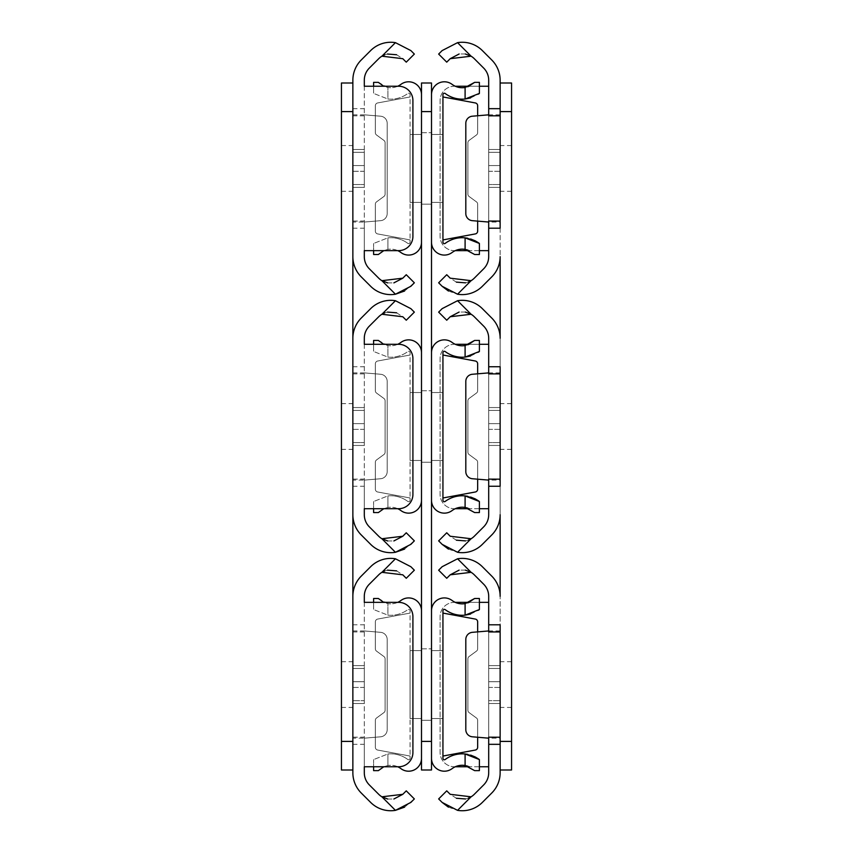 <?xml version="1.0" encoding="UTF-8"?>
<svg xmlns="http://www.w3.org/2000/svg" width="853" height="853" viewBox="0 0 853 853"><rect width="100%" height="100%" fill="white"/><g stroke="black" fill="none" stroke-linecap="round" stroke-linejoin="round"><path stroke-width="0.64" stroke-dasharray="4.26 3.2" d="M352.865 426.5L352.865 403.629L352.865 449.371L352.865 426.5L352.865 449.371L352.865 426.5L352.865 449.371L352.865 426.5L352.865 449.371L352.865 426.5L352.865 449.371L352.865 426.5L352.865 442.579L364.306 442.579L352.865 442.579L352.865 426.5M341.435 426.5L341.435 403.629L341.435 426.5M352.865 684.564L352.865 707.436L352.865 684.564L352.865 707.436L352.865 684.564L352.865 707.436L352.865 684.564L352.865 707.436L352.865 684.564L352.865 707.436L352.865 684.564L352.865 700.654L364.306 700.654L352.865 700.654L352.865 684.564M341.435 684.564L341.435 707.436L341.435 684.564M352.865 168.436L352.865 145.564L352.865 191.307L352.865 168.436L352.865 191.307L352.865 168.436L352.865 191.307L352.865 168.436L352.865 191.307L352.865 168.436L352.865 191.307L352.865 168.436L352.865 184.515L364.306 184.515L352.865 184.515L352.865 152.346L352.865 168.436M341.435 168.436L341.435 145.564L341.435 168.436M352.865 83.008L352.865 111.604L352.865 83.008L341.435 83.008L341.435 769.992L352.865 769.992L352.865 741.396L352.865 769.992M341.435 741.396L352.865 741.396L352.865 111.604L341.435 111.604M364.306 700.654L364.306 668.485L352.865 668.485L364.306 668.485L364.306 700.654L364.306 668.485L352.865 668.485L364.306 668.485L364.306 700.654L352.865 700.654L364.306 700.654L364.306 668.485L352.865 668.485L364.306 668.485L364.306 700.654L352.865 700.654L364.306 700.654M396.624 570.87L402.787 574.815L406.263 578.281L414.345 570.199L410.879 566.723L395.44 558.779A28.448 28.448 0 0 0 370.639 566.723L361.245 576.116A28.597 28.597 0 0 0 352.865 596.343L352.865 772.786A28.597 28.597 0 0 0 361.245 793.013L370.639 802.406A28.448 28.448 0 0 0 395.44 810.35L381.899 796.809A17.017 17.017 0 0 1 378.721 794.314L369.328 784.92A17.156 17.156 0 0 1 364.306 772.786L364.306 737.184L352.865 737.184M352.865 687.422L352.865 665.617L352.865 703.512L352.865 665.617L352.865 687.422L364.306 687.422L364.306 703.512L364.306 665.617L364.306 687.422L364.306 681.707L364.306 687.422L352.865 687.422M352.865 630.953L364.306 630.953L380.63 632.329A7.144 7.144 0 0 1 387.187 639.451L387.187 729.678A7.144 7.144 0 0 1 380.63 736.8L364.306 738.176L352.865 738.176M364.306 630.953L380.63 632.329A7.144 7.144 0 0 1 387.187 639.451L387.187 729.678A7.144 7.144 0 0 1 380.63 736.8L364.306 738.176L364.306 596.343A17.156 17.156 0 0 1 369.328 584.209L378.721 574.815A17.017 17.017 0 0 1 381.899 572.32L395.44 558.779M364.306 738.176L364.306 737.184M364.306 602.357L364.306 766.772L398.618 766.772A14.298 14.298 0 0 0 412.916 752.474L412.916 616.655A14.298 14.298 0 0 0 398.618 602.357L364.306 602.357M387.443 570.156L384.692 570.945M404.578 807.151L414.345 798.93L406.263 790.848L402.787 794.314M387.699 799.026L393.851 799.016M364.306 442.579L364.306 410.421L352.865 410.421L364.306 410.421L364.306 442.579L364.306 410.421L352.865 410.421L364.306 410.421L364.306 442.579L352.865 442.579L364.306 442.579L364.306 410.421L352.865 410.421L364.306 410.421L364.306 442.579L352.865 442.579L364.306 442.579M396.624 312.806L402.787 316.751L406.263 320.216L414.345 312.134L410.879 308.658L395.44 300.714A28.448 28.448 0 0 0 370.639 308.658L361.245 318.052A28.597 28.597 0 0 0 352.865 338.278L352.865 514.722A28.597 28.597 0 0 0 361.245 534.948L370.639 544.342A28.448 28.448 0 0 0 395.44 552.286L381.899 538.744A17.017 17.017 0 0 1 378.721 536.249L369.328 526.855A17.156 17.156 0 0 1 364.306 514.722L364.306 479.119L352.865 479.119M352.865 429.358L352.865 407.553L352.865 445.447L352.865 407.553L352.865 429.358L364.306 429.358L364.306 445.447L364.306 407.553L364.306 429.358L364.306 423.642L364.306 429.358L352.865 429.358M352.865 372.889L364.306 372.889L380.63 374.264A7.144 7.144 0 0 1 387.187 381.387L387.187 471.613A7.144 7.144 0 0 1 380.63 478.736L364.306 480.111L352.865 480.111M364.306 372.889L380.63 374.264A7.144 7.144 0 0 1 387.187 381.387L387.187 471.613A7.144 7.144 0 0 1 380.63 478.736L364.306 480.111L364.306 338.278A17.156 17.156 0 0 1 369.328 326.145L378.721 316.751A17.017 17.017 0 0 1 381.899 314.256L395.44 300.714M364.306 480.111L364.306 479.119M364.306 344.292L364.306 508.708L398.618 508.708A14.298 14.298 0 0 0 412.916 494.409L412.916 358.591A14.298 14.298 0 0 0 398.618 344.292L364.306 344.292M387.443 312.091L384.692 312.88M404.578 549.087L414.345 540.866L406.263 532.784L402.787 536.249M387.699 540.962L393.851 540.951M364.306 184.515L364.306 152.346L352.865 152.346L364.306 152.346L364.306 184.515L364.306 152.346L352.865 152.346L364.306 152.346L364.306 184.515L352.865 184.515L364.306 184.515L364.306 152.346L352.865 152.346L364.306 152.346L364.306 184.515L352.865 184.515L364.306 184.515M396.624 54.741L402.787 58.686L406.263 62.152L414.345 54.07L410.879 50.594L395.44 42.65A28.448 28.448 0 0 0 370.639 50.594L361.245 59.987A28.597 28.597 0 0 0 352.865 80.214L352.865 256.657A28.597 28.597 0 0 0 361.245 276.884L370.639 286.277A28.448 28.448 0 0 0 395.44 294.221L381.899 280.68A17.017 17.017 0 0 1 378.721 278.185L369.328 268.791A17.156 17.156 0 0 1 364.306 256.657L364.306 221.055L352.865 221.055M352.865 171.293L352.865 149.488L352.865 187.383L352.865 149.488L352.865 171.293L364.306 171.293L364.306 187.383L364.306 149.488L364.306 171.293L364.306 165.578L364.306 171.293L352.865 171.293M352.865 114.824L364.306 114.824L380.63 116.2A7.144 7.144 0 0 1 387.187 123.322L387.187 213.549A7.144 7.144 0 0 1 380.63 220.671L364.306 222.047L352.865 222.047M364.306 114.824L380.63 116.2A7.144 7.144 0 0 1 387.187 123.322L387.187 213.549A7.144 7.144 0 0 1 380.63 220.671L364.306 222.047L364.306 80.214A17.156 17.156 0 0 1 369.328 68.08L378.721 58.686A17.017 17.017 0 0 1 381.899 56.191L395.44 42.65M364.306 222.047L364.306 221.055M364.306 86.228L364.306 250.643L398.618 250.643A14.298 14.298 0 0 0 412.916 236.345L412.916 100.526A14.298 14.298 0 0 0 398.618 86.228L364.306 86.228M387.443 54.027L384.692 54.816M404.578 291.022L414.345 282.801L406.263 274.719L402.787 278.185M387.699 282.897L393.851 282.887M500.135 426.5L500.135 403.629L500.135 449.371L500.135 426.5L500.135 449.371L500.135 426.5L500.135 449.371L500.135 426.5L500.135 449.371L500.135 426.5L500.135 449.371L500.135 426.5L500.135 442.579L488.694 442.579L500.135 442.579L500.135 426.5M511.565 426.5L511.565 403.629L511.565 426.5M500.135 684.564L500.135 707.436L500.135 684.564L500.135 707.436L500.135 684.564L500.135 707.436L500.135 684.564L500.135 707.436L500.135 684.564L500.135 707.436L500.135 684.564L500.135 700.654L488.694 700.654L500.135 700.654L500.135 684.564M511.565 684.564L511.565 707.436L511.565 684.564M500.135 168.436L500.135 145.564L500.135 191.307L500.135 168.436L500.135 191.307L500.135 168.436L500.135 191.307L500.135 168.436L500.135 191.307L500.135 168.436L500.135 191.307L500.135 168.436L500.135 184.515L488.694 184.515L500.135 184.515L500.135 152.346L500.135 168.436M511.565 168.436L511.565 145.564L511.565 168.436M500.135 228.199L500.135 624.801M500.135 486.263L500.135 366.737M500.135 83.008L511.565 83.008L511.565 769.992M488.694 700.654L488.694 668.485L500.135 668.485L488.694 668.485L488.694 700.654L488.694 668.485L500.135 668.485L488.694 668.485L488.694 700.654L500.135 700.654L488.694 700.654L488.694 668.485L500.135 668.485L488.694 668.485L488.694 700.654L500.135 700.654L488.694 700.654M448.422 807.151L457.56 810.35A28.448 28.448 0 0 0 482.361 802.406L491.754 793.013A28.597 28.597 0 0 0 500.135 772.786L500.135 596.343A28.597 28.597 0 0 0 491.754 576.116L482.361 566.723A28.448 28.448 0 0 0 457.56 558.779L442.121 566.723L438.655 570.199M500.135 687.422L500.135 665.617L500.135 703.512L500.135 665.617L500.135 687.422L488.694 687.422L488.694 703.512L488.694 665.617L488.694 687.422L488.694 681.707L488.694 687.422L500.135 687.422M500.135 630.953L488.694 630.953L488.694 631.892M488.694 737.237L488.694 630.953L472.37 632.329A7.144 7.144 0 0 0 465.813 639.451L465.813 729.678A7.144 7.144 0 0 0 472.37 736.8L488.694 738.176L500.135 738.176M457.56 558.779L471.101 572.32A17.017 17.017 0 0 1 474.279 574.815L483.672 584.209A17.156 17.156 0 0 1 488.694 596.343L488.694 602.357L454.382 602.357A14.298 14.298 0 0 0 440.084 616.655L440.084 752.474A14.298 14.298 0 0 0 454.382 766.772L488.694 766.772L488.694 772.786A17.156 17.156 0 0 1 483.672 784.92L474.279 794.314A17.017 17.017 0 0 1 471.101 796.809L457.56 810.35M488.694 602.357L488.694 766.772M455.257 766.772L454.382 766.772A14.298 14.298 0 0 1 440.084 752.474L440.084 616.655A14.298 14.298 0 0 1 454.382 602.357L455.257 602.357M469.235 602.357L479.397 602.357M465.301 570.103L459.149 570.113M450.213 574.815L446.737 578.281M456.376 798.259L450.213 794.314L446.737 790.848L438.655 798.93L442.121 802.406M465.557 798.973L468.308 798.184M479.397 766.772L469.225 766.772M488.694 442.579L488.694 410.421L500.135 410.421L488.694 410.421L488.694 442.579L488.694 410.421L500.135 410.421L488.694 410.421L488.694 442.579L500.135 442.579L488.694 442.579L488.694 410.421L500.135 410.421L488.694 410.421L488.694 442.579L500.135 442.579L488.694 442.579M448.422 549.087L457.56 552.286A28.448 28.448 0 0 0 482.361 544.342L491.754 534.948A28.597 28.597 0 0 0 500.135 514.722L500.135 338.278A28.597 28.597 0 0 0 491.754 318.052L482.361 308.658A28.448 28.448 0 0 0 457.56 300.714L442.121 308.658L438.655 312.134M500.135 429.358L500.135 407.553L500.135 445.447L500.135 407.553L500.135 429.358L488.694 429.358L488.694 445.447L488.694 407.553L488.694 429.358L488.694 423.642L488.694 429.358L500.135 429.358M500.135 372.889L488.694 372.889L488.694 373.827M488.694 479.173L488.694 372.889L472.37 374.264A7.144 7.144 0 0 0 465.813 381.387L465.813 471.613A7.144 7.144 0 0 0 472.37 478.736L488.694 480.111L500.135 480.111M457.56 300.714L471.101 314.256A17.017 17.017 0 0 1 474.279 316.751L483.672 326.145A17.156 17.156 0 0 1 488.694 338.278L488.694 344.292L454.382 344.292A14.298 14.298 0 0 0 440.084 358.591L440.084 494.409A14.298 14.298 0 0 0 454.382 508.708L488.694 508.708L488.694 514.722A17.156 17.156 0 0 1 483.672 526.855L474.279 536.249A17.017 17.017 0 0 1 471.101 538.744L457.56 552.286M488.694 344.292L488.694 508.708M455.257 508.708L454.382 508.708A14.298 14.298 0 0 1 440.084 494.409L440.084 358.591A14.298 14.298 0 0 1 454.382 344.292L455.257 344.292M469.235 344.292L479.397 344.292M465.301 312.038L459.149 312.049M450.213 316.751L446.737 320.216M456.376 540.194L450.213 536.249L446.737 532.784L438.655 540.866L442.121 544.342M465.557 540.909L468.308 540.12M479.397 508.708L469.225 508.708M488.694 184.515L488.694 152.346L500.135 152.346L488.694 152.346L488.694 184.515L488.694 152.346L500.135 152.346L488.694 152.346L488.694 184.515L500.135 184.515L488.694 184.515L488.694 152.346L500.135 152.346L488.694 152.346L488.694 184.515L500.135 184.515L488.694 184.515M448.422 291.022L457.56 294.221A28.448 28.448 0 0 0 482.361 286.277L491.754 276.884A28.597 28.597 0 0 0 500.135 256.657L500.135 80.214A28.597 28.597 0 0 0 491.754 59.987L482.361 50.594A28.448 28.448 0 0 0 457.56 42.65L442.121 50.594L438.655 54.07M500.135 171.293L500.135 149.488L500.135 187.383L500.135 149.488L500.135 171.293L488.694 171.293L488.694 187.383L488.694 149.488L488.694 171.293L488.694 165.578L488.694 171.293L500.135 171.293M500.135 114.824L488.694 114.824L488.694 115.763M488.694 221.108L488.694 114.824L472.37 116.2A7.144 7.144 0 0 0 465.813 123.322L465.813 213.549A7.144 7.144 0 0 0 472.37 220.671L488.694 222.047L500.135 222.047M457.56 42.65L471.101 56.191A17.017 17.017 0 0 1 474.279 58.686L483.672 68.08A17.156 17.156 0 0 1 488.694 80.214L488.694 86.228L454.382 86.228A14.298 14.298 0 0 0 440.084 100.526L440.084 236.345A14.298 14.298 0 0 0 454.382 250.643L488.694 250.643L488.694 256.657A17.156 17.156 0 0 1 483.672 268.791L474.279 278.185A17.017 17.017 0 0 1 471.101 280.68L457.56 294.221M488.694 86.228L488.694 250.643M455.257 250.643L454.382 250.643A14.298 14.298 0 0 1 440.084 236.345L440.084 100.526A14.298 14.298 0 0 1 454.382 86.228L455.257 86.228M469.235 86.228L479.397 86.228M465.301 53.974L459.149 53.984M450.213 58.686L446.737 62.152M456.376 282.13L450.213 278.185L446.737 274.719L438.655 282.801L442.121 286.277M465.557 282.844L468.308 282.055M479.397 250.643L469.225 250.643M431.501 462.241L421.499 462.241L421.499 390.759L421.499 462.241L421.499 390.759L421.499 462.241L431.501 462.241L431.501 390.759L431.501 462.241L421.499 462.241L431.501 462.241L431.501 390.759L431.501 462.241M431.501 204.176L421.499 204.176L421.499 132.695L421.499 204.176L421.499 132.695L421.499 204.176L431.501 204.176L431.501 132.695L431.501 204.176L421.499 204.176L431.501 204.176L431.501 132.695L431.501 204.176M431.501 720.305L421.499 720.305L421.499 648.824L421.499 720.305L421.499 648.824L421.499 720.305L431.501 720.305L431.501 648.824L431.501 720.305L421.499 720.305L431.501 720.305L431.501 648.824L431.501 720.305M421.499 111.604L421.499 83.008L431.501 83.008L431.501 769.992L421.499 769.992L421.499 111.604L431.501 111.604M421.499 390.759L431.501 390.759L421.499 390.759M421.499 132.695L431.501 132.695L421.499 132.695M421.499 648.824L431.501 648.824L421.499 648.824M421.499 610.791L421.499 758.338L421.499 610.791A12.87 12.87 0 0 0 400.931 600.48A17.017 17.017 0 0 1 387.902 603.615A17.017 17.017 0 0 0 397.743 602.357M421.499 718.525L421.499 650.604L421.499 718.525L421.499 650.604L421.499 718.525L410.058 718.525L421.499 718.525L410.058 718.525L410.058 650.604L421.499 650.604L410.058 650.604L410.058 718.525L421.499 718.525M397.743 766.772A17.017 17.017 0 0 0 387.902 765.514A17.017 17.017 0 0 1 400.931 768.649A12.87 12.87 0 0 0 421.499 758.338M373.603 602.357L373.603 609.543L373.603 598.497L378.359 598.497L387.902 603.615L387.902 615.152A28.448 28.448 0 0 0 407.777 609.65A1.429 1.429 0 0 1 410.058 610.791L410.058 758.338A1.429 1.429 0 0 1 407.777 759.479A1.429 1.429 0 0 0 410.058 758.338L410.058 756.046L377.676 750.054A2.858 2.858 0 0 1 375.341 747.239L375.341 720.327A2.858 2.858 0 0 1 376.514 718.023L383.935 712.586A2.858 2.858 0 0 0 385.098 710.282L385.098 658.847A2.858 2.858 0 0 0 383.935 656.543L376.514 651.106A2.858 2.858 0 0 1 375.341 648.802L375.341 621.89A2.858 2.858 0 0 1 377.676 619.075L410.058 613.083L410.058 610.791A1.429 1.429 0 0 0 407.777 609.65A28.448 28.448 0 0 1 387.902 615.152L373.603 609.543L387.902 615.152L387.902 603.615L383.775 602.357M383.765 766.772L387.902 765.514L387.902 753.977A28.448 28.448 0 0 1 407.777 759.479A28.448 28.448 0 0 0 387.902 753.977L373.603 759.586L387.902 753.977L387.902 765.514L383.775 766.772M383.935 656.543A2.858 2.858 0 0 1 385.098 658.847L385.098 710.282A2.858 2.858 0 0 1 383.935 712.586L376.514 718.023A2.858 2.858 0 0 0 375.341 720.327L375.341 747.239A2.858 2.858 0 0 0 377.676 750.054L410.058 756.046L410.058 613.083L377.676 619.075A2.858 2.858 0 0 0 375.341 621.89L375.341 648.802A2.858 2.858 0 0 0 376.514 651.106L383.935 656.543M410.058 650.604L421.499 650.604L410.058 650.604L410.058 718.525L410.058 650.604M378.359 770.632L373.603 770.632L373.603 759.586L373.603 766.772M431.501 610.791L431.501 758.338A12.87 12.87 0 0 0 452.069 768.649A17.017 17.017 0 0 1 465.098 765.514L465.098 753.977A28.448 28.448 0 0 0 445.223 759.479A1.429 1.429 0 0 1 442.942 758.338L442.942 756.046L475.324 750.054A2.858 2.858 0 0 0 477.659 747.239L477.659 720.327A2.858 2.858 0 0 0 476.486 718.023L469.065 712.586A2.858 2.858 0 0 1 467.902 710.282L467.902 658.847A2.858 2.858 0 0 1 469.065 656.543L476.486 651.106A2.858 2.858 0 0 0 477.659 648.802L477.659 621.89A2.858 2.858 0 0 0 475.324 619.075L442.942 613.083L442.942 610.791A1.429 1.429 0 0 1 445.223 609.65A28.448 28.448 0 0 0 465.098 615.152L465.098 603.615A17.017 17.017 0 0 1 452.069 600.48A12.87 12.87 0 0 0 431.501 610.791M431.501 718.525L431.501 650.604L431.501 718.525L431.501 650.604L431.501 718.525L442.942 718.525L431.501 718.525L442.942 718.525L442.942 650.604L431.501 650.604L442.942 650.604L442.942 718.525L431.501 718.525M477.659 631.881L477.659 648.802A2.858 2.858 0 0 1 476.486 651.106L469.065 656.543A2.858 2.858 0 0 0 467.902 658.847L467.902 710.282A2.858 2.858 0 0 0 469.065 712.586L476.486 718.023A2.858 2.858 0 0 1 477.659 720.327L477.659 737.248M442.942 650.604L431.501 650.604L442.942 650.604L442.942 718.525L442.942 650.604M479.397 759.586L479.397 770.632L474.641 770.632L467.924 766.25M470.653 755.108L467.764 754.372M465.098 603.615L467.924 602.879M470.568 614.053L478.405 610.258M442.942 756.046L442.942 613.083M479.397 609.543L479.397 598.497L474.641 598.497M421.499 352.726L421.499 500.274L421.499 352.726A12.87 12.87 0 0 0 400.931 342.416A17.017 17.017 0 0 1 387.902 345.55A17.017 17.017 0 0 0 397.743 344.292M421.499 460.46L421.499 392.54L421.499 460.46L421.499 392.54L421.499 460.46L410.058 460.46L421.499 460.46L410.058 460.46L410.058 392.54L421.499 392.54L410.058 392.54L410.058 460.46L421.499 460.46M397.743 508.708A17.017 17.017 0 0 0 387.902 507.45A17.017 17.017 0 0 1 400.931 510.584A12.87 12.87 0 0 0 421.499 500.274M373.603 344.292L373.603 351.479L373.603 340.432L378.359 340.432L387.902 345.55L387.902 357.087A28.448 28.448 0 0 0 407.777 351.585A1.429 1.429 0 0 1 410.058 352.726L410.058 500.274A1.429 1.429 0 0 1 407.777 501.415A1.429 1.429 0 0 0 410.058 500.274L410.058 497.981L377.676 491.989A2.858 2.858 0 0 1 375.341 489.174L375.341 462.262A2.858 2.858 0 0 1 376.514 459.959L383.935 454.521A2.858 2.858 0 0 0 385.098 452.218L385.098 400.782A2.858 2.858 0 0 0 383.935 398.479L376.514 393.041A2.858 2.858 0 0 1 375.341 390.738L375.341 363.826A2.858 2.858 0 0 1 377.676 361.011L410.058 355.019L410.058 352.726A1.429 1.429 0 0 0 407.777 351.585A28.448 28.448 0 0 1 387.902 357.087L373.603 351.479L387.902 357.087L387.902 345.55L383.775 344.292M383.765 508.708L387.902 507.45L387.902 495.913A28.448 28.448 0 0 1 407.777 501.415A28.448 28.448 0 0 0 387.902 495.913L373.603 501.521L387.902 495.913L387.902 507.45L383.775 508.708M383.935 398.479A2.858 2.858 0 0 1 385.098 400.782L385.098 452.218A2.858 2.858 0 0 1 383.935 454.521L376.514 459.959A2.858 2.858 0 0 0 375.341 462.262L375.341 489.174A2.858 2.858 0 0 0 377.676 491.989L410.058 497.981L410.058 355.019L377.676 361.011A2.858 2.858 0 0 0 375.341 363.826L375.341 390.738A2.858 2.858 0 0 0 376.514 393.041L383.935 398.479M410.058 392.54L421.499 392.54L410.058 392.54L410.058 460.46L410.058 392.54M378.359 512.568L373.603 512.568L373.603 501.521L373.603 508.708M421.499 94.662L421.499 242.209L421.499 94.662A12.87 12.87 0 0 0 400.931 84.351A17.017 17.017 0 0 1 387.902 87.486A17.017 17.017 0 0 0 397.743 86.228M421.499 202.396L421.499 134.475L421.499 202.396L421.499 134.475L421.499 202.396L410.058 202.396L421.499 202.396L410.058 202.396L410.058 134.475L421.499 134.475L410.058 134.475L410.058 202.396L421.499 202.396M397.743 250.643A17.017 17.017 0 0 0 387.902 249.385A17.017 17.017 0 0 1 400.931 252.52A12.87 12.87 0 0 0 421.499 242.209M373.603 86.228L373.603 93.414L373.603 82.368L378.359 82.368L387.902 87.486L387.902 99.023A28.448 28.448 0 0 0 407.777 93.521A1.429 1.429 0 0 1 410.058 94.662L410.058 242.209A1.429 1.429 0 0 1 407.777 243.35A1.429 1.429 0 0 0 410.058 242.209L410.058 239.917L377.676 233.925A2.858 2.858 0 0 1 375.341 231.11L375.341 204.198A2.858 2.858 0 0 1 376.514 201.894L383.935 196.457A2.858 2.858 0 0 0 385.098 194.153L385.098 142.718A2.858 2.858 0 0 0 383.935 140.414L376.514 134.977A2.858 2.858 0 0 1 375.341 132.673L375.341 105.761A2.858 2.858 0 0 1 377.676 102.946L410.058 96.954L410.058 94.662A1.429 1.429 0 0 0 407.777 93.521A28.448 28.448 0 0 1 387.902 99.023L373.603 93.414L387.902 99.023L387.902 87.486L383.775 86.228M383.765 250.643L387.902 249.385L387.902 237.848A28.448 28.448 0 0 1 407.777 243.35A28.448 28.448 0 0 0 387.902 237.848L373.603 243.457L387.902 237.848L387.902 249.385L383.775 250.643M383.935 140.414A2.858 2.858 0 0 1 385.098 142.718L385.098 194.153A2.858 2.858 0 0 1 383.935 196.457L376.514 201.894A2.858 2.858 0 0 0 375.341 204.198L375.341 231.11A2.858 2.858 0 0 0 377.676 233.925L410.058 239.917L410.058 96.954L377.676 102.946A2.858 2.858 0 0 0 375.341 105.761L375.341 132.673A2.858 2.858 0 0 0 376.514 134.977L383.935 140.414M410.058 134.475L421.499 134.475L410.058 134.475L410.058 202.396L410.058 134.475M378.359 254.503L373.603 254.503L373.603 243.457L373.603 250.643M431.501 352.726L431.501 500.274A12.87 12.87 0 0 0 452.069 510.584A17.017 17.017 0 0 1 465.098 507.45L465.098 495.913A28.448 28.448 0 0 0 445.223 501.415A1.429 1.429 0 0 1 442.942 500.274L442.942 497.981L475.324 491.989A2.858 2.858 0 0 0 477.659 489.174L477.659 462.262A2.858 2.858 0 0 0 476.486 459.959L469.065 454.521A2.858 2.858 0 0 1 467.902 452.218L467.902 400.782A2.858 2.858 0 0 1 469.065 398.479L476.486 393.041A2.858 2.858 0 0 0 477.659 390.738L477.659 363.826A2.858 2.858 0 0 0 475.324 361.011L442.942 355.019L442.942 352.726A1.429 1.429 0 0 1 445.223 351.585A28.448 28.448 0 0 0 465.098 357.087L465.098 345.55A17.017 17.017 0 0 1 452.069 342.416A12.87 12.87 0 0 0 431.501 352.726M431.501 460.46L431.501 392.54L431.501 460.46L431.501 392.54L431.501 460.46L442.942 460.46L431.501 460.46L442.942 460.46L442.942 392.54L431.501 392.54L442.942 392.54L442.942 460.46L431.501 460.46M477.659 373.817L477.659 390.738A2.858 2.858 0 0 1 476.486 393.041L469.065 398.479A2.858 2.858 0 0 0 467.902 400.782L467.902 452.218A2.858 2.858 0 0 0 469.065 454.521L476.486 459.959A2.858 2.858 0 0 1 477.659 462.262L477.659 479.183M442.942 392.54L431.501 392.54L442.942 392.54L442.942 460.46L442.942 392.54M479.397 501.521L479.397 512.568L474.641 512.568L467.924 508.185M470.653 497.043L467.764 496.307M465.098 345.55L467.924 344.815M470.568 355.989L478.405 352.193M442.942 497.981L442.942 355.019M479.397 351.479L479.397 340.432L474.641 340.432M431.501 94.662L431.501 242.209A12.87 12.87 0 0 0 452.069 252.52A17.017 17.017 0 0 1 465.098 249.385L465.098 237.848A28.448 28.448 0 0 0 445.223 243.35A1.429 1.429 0 0 1 442.942 242.209L442.942 239.917L475.324 233.925A2.858 2.858 0 0 0 477.659 231.11L477.659 204.198A2.858 2.858 0 0 0 476.486 201.894L469.065 196.457A2.858 2.858 0 0 1 467.902 194.153L467.902 142.718A2.858 2.858 0 0 1 469.065 140.414L476.486 134.977A2.858 2.858 0 0 0 477.659 132.673L477.659 105.761A2.858 2.858 0 0 0 475.324 102.946L442.942 96.954L442.942 94.662A1.429 1.429 0 0 1 445.223 93.521A28.448 28.448 0 0 0 465.098 99.023L465.098 87.486A17.017 17.017 0 0 1 452.069 84.351A12.87 12.87 0 0 0 431.501 94.662M431.501 202.396L431.501 134.475L431.501 202.396L431.501 134.475L431.501 202.396L442.942 202.396L431.501 202.396L442.942 202.396L442.942 134.475L431.501 134.475L442.942 134.475L442.942 202.396L431.501 202.396M477.659 115.752L477.659 132.673A2.858 2.858 0 0 1 476.486 134.977L469.065 140.414A2.858 2.858 0 0 0 467.902 142.718L467.902 194.153A2.858 2.858 0 0 0 469.065 196.457L476.486 201.894A2.858 2.858 0 0 1 477.659 204.198L477.659 221.119M442.942 134.475L431.501 134.475L442.942 134.475L442.942 202.396L442.942 134.475M479.397 243.457L479.397 254.503L474.641 254.503L467.924 250.121M470.653 238.979L467.764 238.243M465.098 87.486L467.924 86.75M470.568 97.924L478.405 94.129M442.942 239.917L442.942 96.954M479.397 93.414L479.397 82.368L474.641 82.368M352.865 631.892L364.306 631.892M352.865 624.801L364.306 624.801M352.865 744.328L364.306 744.328M352.865 737.237L364.306 737.237M364.306 681.707L352.865 681.707L364.306 681.707M352.865 373.827L364.306 373.827M352.865 366.737L364.306 366.737M352.865 486.263L364.306 486.263M352.865 479.173L364.306 479.173M364.306 423.642L352.865 423.642L364.306 423.642M352.865 115.763L364.306 115.763M352.865 108.672L364.306 108.672M352.865 228.199L364.306 228.199M352.865 221.108L364.306 221.108M364.306 165.578L352.865 165.578L364.306 165.578M511.565 111.604L500.135 111.604M500.135 741.396L511.565 741.396M488.694 681.707L500.135 681.707L488.694 681.707M488.694 423.642L500.135 423.642L488.694 423.642M488.694 165.578L500.135 165.578L488.694 165.578M431.501 741.396L421.499 741.396M341.435 403.629L352.865 403.629M341.435 661.693L352.865 661.693M341.435 145.564L352.865 145.564M341.435 449.371L352.865 449.371M341.435 707.436L352.865 707.436M341.435 191.307L352.865 191.307M364.306 631.945L352.865 631.945M352.865 703.512L364.306 703.512L352.865 703.512M352.865 665.617L364.306 665.617L352.865 665.617M364.306 373.881L352.865 373.881M352.865 445.447L364.306 445.447L352.865 445.447M352.865 407.553L364.306 407.553L352.865 407.553M364.306 115.816L352.865 115.816M352.865 187.383L364.306 187.383L352.865 187.383M352.865 149.488L364.306 149.488L352.865 149.488M511.565 403.629L500.135 403.629M511.565 661.693L500.135 661.693M511.565 145.564L500.135 145.564M511.565 449.371L500.135 449.371M511.565 707.436L500.135 707.436M511.565 191.307L500.135 191.307M500.135 703.512L488.694 703.512L500.135 703.512M500.135 665.617L488.694 665.617L500.135 665.617M500.135 445.447L488.694 445.447L500.135 445.447M500.135 407.553L488.694 407.553L500.135 407.553M500.135 187.383L488.694 187.383L500.135 187.383M500.135 149.488L488.694 149.488L500.135 149.488"/><path stroke-width="1.28" d="M352.865 83.008L341.435 83.008L341.435 111.604L352.865 111.604L352.865 741.396L341.435 741.396L341.435 769.992L352.865 769.992M341.435 111.604L341.435 741.396M393.851 799.016L402.787 794.314L406.263 790.848L414.345 798.93L410.879 802.406L395.44 810.35A28.448 28.448 0 0 1 370.639 802.406L361.245 793.013A28.597 28.597 0 0 1 352.865 772.786L352.865 596.343A28.597 28.597 0 0 1 361.245 576.116L370.639 566.723A28.448 28.448 0 0 1 395.44 558.779L410.879 566.723L414.345 570.199L406.263 578.281L402.787 574.815L381.899 572.32A17.017 17.017 0 0 0 378.721 574.815L369.328 584.209A17.156 17.156 0 0 0 364.306 596.343L364.306 602.357L398.618 602.357A14.298 14.298 0 0 1 412.916 616.655L412.916 752.474A14.298 14.298 0 0 1 398.618 766.772L364.306 766.772L364.306 772.786A17.156 17.156 0 0 0 369.328 784.92L378.721 794.314A17.017 17.017 0 0 0 381.899 796.809L387.699 799.026M396.624 570.87L387.443 570.156M384.692 570.945L381.899 572.32L395.44 558.779M402.787 794.314L381.899 796.809L395.44 810.35L404.578 807.151M393.851 540.951L402.787 536.249L406.263 532.784L414.345 540.866L410.879 544.342L395.44 552.286A28.448 28.448 0 0 1 370.639 544.342L361.245 534.948A28.597 28.597 0 0 1 352.865 514.722L352.865 338.278A28.597 28.597 0 0 1 361.245 318.052L370.639 308.658A28.448 28.448 0 0 1 395.44 300.714L410.879 308.658L414.345 312.134L406.263 320.216L402.787 316.751L381.899 314.256A17.017 17.017 0 0 0 378.721 316.751L369.328 326.145A17.156 17.156 0 0 0 364.306 338.278L364.306 344.292L398.618 344.292A14.298 14.298 0 0 1 412.916 358.591L412.916 494.409A14.298 14.298 0 0 1 398.618 508.708L364.306 508.708L364.306 514.722A17.156 17.156 0 0 0 369.328 526.855L378.721 536.249A17.017 17.017 0 0 0 381.899 538.744L387.699 540.962M396.624 312.806L387.443 312.091M384.692 312.88L381.899 314.256L395.44 300.714M402.787 536.249L381.899 538.744L395.44 552.286L404.578 549.087M393.851 282.887L402.787 278.185L406.263 274.719L414.345 282.801L410.879 286.277L395.44 294.221A28.448 28.448 0 0 1 370.639 286.277L361.245 276.884A28.597 28.597 0 0 1 352.865 256.657L352.865 80.214A28.597 28.597 0 0 1 361.245 59.987L370.639 50.594A28.448 28.448 0 0 1 395.44 42.65L410.879 50.594L414.345 54.07L406.263 62.152L402.787 58.686L381.899 56.191A17.017 17.017 0 0 0 378.721 58.686L369.328 68.08A17.156 17.156 0 0 0 364.306 80.214L364.306 86.228L398.618 86.228A14.298 14.298 0 0 1 412.916 100.526L412.916 236.345A14.298 14.298 0 0 1 398.618 250.643L364.306 250.643L364.306 256.657A17.156 17.156 0 0 0 369.328 268.791L378.721 278.185A17.017 17.017 0 0 0 381.899 280.68L387.699 282.897M396.624 54.741L387.443 54.027M384.692 54.816L381.899 56.191L395.44 42.65M402.787 278.185L381.899 280.68L395.44 294.221L404.578 291.022M438.655 570.199L446.737 578.281L438.655 570.199L442.121 566.723L457.56 558.779A28.448 28.448 0 0 1 482.361 566.723L491.754 576.116A28.597 28.597 0 0 1 500.135 596.343L500.135 514.722A28.597 28.597 0 0 1 491.754 534.948L482.361 544.342A28.448 28.448 0 0 1 457.56 552.286L442.121 544.342L448.422 549.087M438.655 312.134L446.737 320.216L438.655 312.134L442.121 308.658L457.56 300.714A28.448 28.448 0 0 1 482.361 308.658L491.754 318.052A28.597 28.597 0 0 1 500.135 338.278L500.135 256.657A28.597 28.597 0 0 1 491.754 276.884L482.361 286.277A28.448 28.448 0 0 1 457.56 294.221L442.121 286.277L448.422 291.022M500.135 83.008L511.565 83.008L511.565 769.992L500.135 769.992L511.565 769.992M488.694 631.945L500.135 631.945L488.694 631.892L488.694 624.801L500.135 624.801L500.135 772.786A28.597 28.597 0 0 1 491.754 793.013L482.361 802.406A28.448 28.448 0 0 1 457.56 810.35L442.121 802.406L448.422 807.151M488.694 737.184L500.135 737.237L488.694 737.184L488.694 772.786A17.156 17.156 0 0 1 483.672 784.92L474.279 794.314A17.017 17.017 0 0 1 471.101 796.809L450.213 794.314L446.737 790.848L438.655 798.93L442.121 802.406M488.694 630.953L472.37 632.329A7.144 7.144 0 0 0 465.813 639.451L465.813 729.678A7.144 7.144 0 0 0 472.37 736.8L488.694 738.176M446.737 578.281L450.213 574.815L471.101 572.32A17.017 17.017 0 0 1 474.279 574.815L483.672 584.209A17.156 17.156 0 0 1 488.694 596.343L488.694 624.801M455.257 602.357L469.235 602.357M479.397 602.357L488.694 602.357M457.56 558.779L471.101 572.32L465.301 570.103M459.149 570.113L450.213 574.815M456.376 798.259L465.557 798.973M468.308 798.184L471.101 796.809L457.56 810.35M488.694 766.772L479.397 766.772M469.225 766.772L455.257 766.772M488.694 373.881L500.135 373.881L488.694 373.881L488.694 366.737L500.135 366.737L500.135 486.263L488.694 486.263L488.694 514.722A17.156 17.156 0 0 1 483.672 526.855L474.279 536.249A17.017 17.017 0 0 1 471.101 538.744L450.213 536.249L446.737 532.784L438.655 540.866L442.121 544.342M488.694 479.119L500.135 479.173L488.694 479.119L488.694 486.263M488.694 372.889L472.37 374.264A7.144 7.144 0 0 0 465.813 381.387L465.813 471.613A7.144 7.144 0 0 0 472.37 478.736L488.694 480.111M446.737 320.216L450.213 316.751L471.101 314.256A17.017 17.017 0 0 1 474.279 316.751L483.672 326.145A17.156 17.156 0 0 1 488.694 338.278L488.694 366.737M455.257 344.292L469.235 344.292M479.397 344.292L488.694 344.292M457.56 300.714L471.101 314.256L465.301 312.038M459.149 312.049L450.213 316.751M456.376 540.194L465.557 540.909M468.308 540.12L471.101 538.744L457.56 552.286M488.694 508.708L479.397 508.708M469.225 508.708L455.257 508.708M438.655 54.07L446.737 62.152L438.655 54.07L442.121 50.594L457.56 42.65A28.448 28.448 0 0 1 482.361 50.594L491.754 59.987A28.597 28.597 0 0 1 500.135 80.214L500.135 228.199L488.694 228.199L488.694 256.657A17.156 17.156 0 0 1 483.672 268.791L474.279 278.185A17.017 17.017 0 0 1 471.101 280.68L450.213 278.185L446.737 274.719L438.655 282.801L442.121 286.277M488.694 221.055L500.135 221.108L488.694 221.055L488.694 228.199M488.694 115.816L500.135 115.816L488.694 115.816L488.694 80.214A17.156 17.156 0 0 0 483.672 68.08L474.279 58.686A17.017 17.017 0 0 0 471.101 56.191L465.301 53.974M488.694 114.824L472.37 116.2A7.144 7.144 0 0 0 465.813 123.322L465.813 213.549A7.144 7.144 0 0 0 472.37 220.671L488.694 222.047M446.737 62.152L450.213 58.686L471.101 56.191L457.56 42.65M455.257 86.228L469.235 86.228M479.397 86.228L488.694 86.228M459.149 53.984L450.213 58.686M456.376 282.13L465.557 282.844M468.308 282.055L471.101 280.68L457.56 294.221M488.694 250.643L479.397 250.643M469.225 250.643L455.257 250.643M421.499 741.396L421.499 769.992L431.501 769.992L431.501 83.008L421.499 83.008L421.499 741.396L431.501 741.396M421.499 758.338A12.87 12.87 0 0 1 400.931 768.649A17.017 17.017 0 0 0 397.743 766.772M397.743 602.357A17.017 17.017 0 0 0 400.931 600.48A12.87 12.87 0 0 1 421.499 610.791M383.775 766.772L378.359 770.632L383.765 766.772M383.775 602.357L378.359 598.497L373.603 598.497L373.603 602.357M373.603 766.772L373.603 770.632L378.359 770.632M467.924 766.25L465.098 765.514A17.017 17.017 0 0 0 452.069 768.649A12.87 12.87 0 0 1 431.501 758.338L431.501 610.791A12.87 12.87 0 0 1 452.069 600.48A17.017 17.017 0 0 0 465.098 603.615L465.098 615.152L470.568 614.053M467.764 754.372L465.098 753.977A28.448 28.448 0 0 0 445.223 759.479A1.429 1.429 0 0 1 442.942 758.338L442.942 610.791A1.429 1.429 0 0 1 445.223 609.65A28.448 28.448 0 0 0 465.098 615.152L479.397 609.543L479.397 598.497L474.641 598.497L465.098 603.615M479.397 759.586L465.098 753.977L465.098 765.514L474.641 770.632L479.397 770.632L479.397 759.586L478.65 759.042M442.942 756.046L475.324 750.054A2.858 2.858 0 0 0 477.659 747.239L477.659 737.248M478.266 758.775L475.281 756.995M475.174 756.942L470.653 755.108M467.924 602.879L474.641 598.497M478.405 610.258L479.397 609.543M477.659 631.881L477.659 621.89A2.858 2.858 0 0 0 475.324 619.075L442.942 613.083M421.499 500.274A12.87 12.87 0 0 1 400.931 510.584A17.017 17.017 0 0 0 397.743 508.708M397.743 344.292A17.017 17.017 0 0 0 400.931 342.416A12.87 12.87 0 0 1 421.499 352.726M383.775 508.708L378.359 512.568L383.765 508.708M383.775 344.292L378.359 340.432L373.603 340.432L373.603 344.292M373.603 508.708L373.603 512.568L378.359 512.568M421.499 242.209A12.87 12.87 0 0 1 400.931 252.52A17.017 17.017 0 0 0 397.743 250.643M397.743 86.228A17.017 17.017 0 0 0 400.931 84.351A12.87 12.87 0 0 1 421.499 94.662M383.775 250.643L378.359 254.503L383.765 250.643M383.775 86.228L378.359 82.368L373.603 82.368L373.603 86.228M373.603 250.643L373.603 254.503L378.359 254.503M467.924 508.185L465.098 507.45A17.017 17.017 0 0 0 452.069 510.584A12.87 12.87 0 0 1 431.501 500.274L431.501 352.726A12.87 12.87 0 0 1 452.069 342.416A17.017 17.017 0 0 0 465.098 345.55L465.098 357.087L470.568 355.989M467.764 496.307L465.098 495.913A28.448 28.448 0 0 0 445.223 501.415A1.429 1.429 0 0 1 442.942 500.274L442.942 352.726A1.429 1.429 0 0 1 445.223 351.585A28.448 28.448 0 0 0 465.098 357.087L479.397 351.479L479.397 340.432L474.641 340.432L465.098 345.55M479.397 501.521L465.098 495.913L465.098 507.45L474.641 512.568L479.397 512.568L479.397 501.521L478.65 500.978M442.942 497.981L475.324 491.989A2.858 2.858 0 0 0 477.659 489.174L477.659 479.183M478.266 500.711L475.281 498.93M475.174 498.877L470.653 497.043M467.924 344.815L474.641 340.432M478.405 352.193L479.397 351.479M477.659 373.817L477.659 363.826A2.858 2.858 0 0 0 475.324 361.011L442.942 355.019M467.924 250.121L465.098 249.385A17.017 17.017 0 0 0 452.069 252.52A12.87 12.87 0 0 1 431.501 242.209L431.501 94.662A12.87 12.87 0 0 1 452.069 84.351A17.017 17.017 0 0 0 465.098 87.486L465.098 99.023L470.568 97.924M467.764 238.243L465.098 237.848A28.448 28.448 0 0 0 445.223 243.35A1.429 1.429 0 0 1 442.942 242.209L442.942 94.662A1.429 1.429 0 0 1 445.223 93.521A28.448 28.448 0 0 0 465.098 99.023L479.397 93.414L479.397 82.368L474.641 82.368L465.098 87.486M479.397 243.457L465.098 237.848L465.098 249.385L474.641 254.503L479.397 254.503L479.397 243.457L478.65 242.913M442.942 239.917L475.324 233.925A2.858 2.858 0 0 0 477.659 231.11L477.659 221.119M478.266 242.647L475.281 240.866M475.174 240.813L470.653 238.979M467.924 86.75L474.641 82.368M478.405 94.129L479.397 93.414M477.659 115.752L477.659 105.761A2.858 2.858 0 0 0 475.324 102.946L442.942 96.954M500.135 111.604L511.565 111.604M500.135 741.396L511.565 741.396M500.135 744.328L488.694 744.328M500.135 108.672L488.694 108.672M431.501 111.604L421.499 111.604"/></g></svg>
